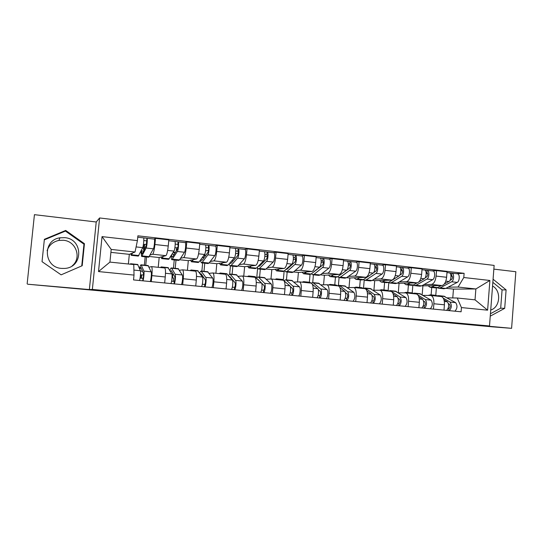 <?xml version="1.0" encoding="UTF-8"?>
<svg xmlns="http://www.w3.org/2000/svg" width="543" height="543" viewBox="0 0 543 543"><rect width="100%" height="100%" fill="white"/><g stroke="black" fill="none" stroke-linecap="round" stroke-linejoin="round"><path stroke-width="0.81" d="M271.595 306.123L240.909 303.591L271.595 306.123M47.092 250.676C49.026 245.131 52.956 241.716 58.888 240.427L63.443 240.277C76.169 241.153 81.939 258.135 72.185 265.86M61.569 268.405C43.644 267.475 42.205 240.101 59.961 237.807L64.746 237.651C83.384 238.94 83.391 267.509 64.732 268.418L61.569 268.405M345.287 312.999L316.691 310.555L345.294 312.89M489.501 325.97L468.365 324.361L511.594 328.332L492.963 326.886L27.666 284.213L89.371 289.555L92.364 289.433L489.501 325.97L494.137 265.412L99.6 217.96L96.226 221.992L34.433 214.668L27.15 283.84M298.446 308.6L264.909 305.79L298.446 308.6M303.802 309.076L325.114 311.037L303.802 309.076M492.555 286.032C501.549 290.634 500.286 307.345 490.723 310.026M511.594 328.332L515.85 271.731L493.852 269.124M149.02 267.156L151.578 266.627C152.216 267.387 152.318 270.387 151.87 275.634L151.28 281.647M146.556 256.975L145.741 265.296M158.223 267.312L159.174 257.538L165.873 255.658C166.816 254.857 167.611 251.64 168.242 246.006L154.911 244.513C154.273 250.174 153.526 253.411 152.671 254.226L150.167 255.047M154.911 244.513L155.508 238.357L153.974 239.056M143.386 275.009L143.528 273.597M144.357 265.154L145.171 256.825M164.665 282.951L165.248 276.971C165.676 271.751 165.534 268.758 164.807 267.991L164.678 267.977M168.242 246.006L168.839 239.891L155.508 238.357M179.434 270.278L182.631 269.837C183.459 270.604 183.67 273.577 183.256 278.763L182.692 284.702M176 260.124L175.206 268.351M184.858 242.592L186.785 241.947L186.201 248.022C185.563 253.615 184.715 256.805 183.656 257.586L180.541 258.312M172.511 277.907L172.857 274.344M173.455 268.167L174.249 259.934M174.887 253.269L174.934 252.821M195.745 285.978L196.301 280.066C196.702 274.907 196.444 271.941 195.534 271.167L195.378 271.154M187.403 270.326L188.319 260.667L196.532 258.977C197.672 258.21 198.562 255.047 199.206 249.481L199.776 243.44L186.785 241.947M209.116 273.333L212.917 272.966C213.935 273.747 214.247 276.692 213.867 281.817L213.318 287.681M204.759 263.199L203.992 271.33M214.994 246.04L217.281 245.45L216.718 251.45C216.073 256.975 215.13 260.111 213.881 260.857L210.195 261.502M201.881 271.113L202.648 262.975M203.163 257.586L203.292 256.208M226.051 288.924L226.594 283.086C226.96 277.989 226.601 275.05 225.508 274.263L225.325 274.242M215.904 273.272L216.8 263.722L226.445 262.215C227.775 261.482 228.759 258.366 229.404 252.875L229.954 246.909L217.281 245.45M238.092 276.312L242.477 276.02C243.658 276.808 244.078 279.733 243.726 284.79L243.196 290.593M232.859 266.206L232.112 274.249M244.398 249.407L247.031 248.864L246.488 254.796C245.843 260.246 244.805 263.335 243.373 264.054L239.137 264.617M229.662 273.998L230.415 265.941L236.707 266.613L237.759 266.151L244.316 258.875C245.701 257.572 246.291 249.604 245.015 249.475L244.9 249.461M255.617 291.801L256.14 286.032C256.479 280.996 256.018 278.077 254.762 277.29L254.545 277.263M243.753 276.149L244.621 266.708L255.631 265.378C257.138 264.672 258.217 261.611 258.862 256.181L259.405 250.289L247.031 248.864M266.396 279.224L271.324 279C272.674 279.794 273.183 282.693 272.864 287.702L272.348 293.43M260.321 269.138L259.595 277.093M273.102 252.692L276.068 252.196L275.539 258.054C274.887 263.443 273.76 266.477 272.158 267.17L267.407 267.665M256.744 277.69L257.592 268.357M284.471 294.605L284.98 288.91C285.292 283.928 284.736 281.036 283.317 280.236L283.079 280.208M270.971 278.98L271.819 269.627L284.132 268.466C285.808 267.787 286.969 264.774 287.62 259.411L288.136 253.588L276.068 252.196M294.041 282.075L299.485 281.905C300.992 282.713 301.596 285.591 301.304 290.532L300.808 296.193M287.166 272.009L286.46 279.876M301.127 255.896L304.406 255.454L303.897 261.244C303.245 266.559 302.037 269.552 300.265 270.21L295.019 270.638M283.358 279.862L284.145 271.045M312.639 297.347L313.135 291.713C313.413 286.792 312.775 283.928 311.2 283.12L310.935 283.086M297.564 281.939L298.406 272.477L311.954 271.48C313.793 270.828 315.035 267.855 315.687 262.568L316.196 256.805L304.406 255.454M321.049 284.851L326.995 284.749C328.644 285.564 329.343 288.414 329.072 293.301L328.59 298.901M313.413 274.819L312.727 282.598M328.501 259.031L332.078 258.631L331.583 264.353C330.931 269.606 329.642 272.552 327.714 273.183L321.999 273.55M309.361 282.251L310.046 274.459M340.149 300.021L340.624 294.455C340.882 289.589 340.149 286.745 338.438 285.93L338.146 285.903M323.574 284.797L324.402 275.267L339.131 274.425C341.126 273.801 342.45 270.876 343.101 265.642L343.59 259.948L332.078 258.631M347.445 287.573L353.86 287.525C355.658 288.347 356.432 291.17 356.194 296.01L355.726 301.535M339.083 277.575L338.418 285.306M355.244 262.093L359.106 261.733L358.624 267.387C357.973 272.579 356.608 275.484 354.531 276.088L348.368 276.394M334.773 284.878L335.438 277.174M367.014 302.634L367.475 297.13C367.706 292.324 366.898 289.5 365.045 288.679L364.733 288.645M349.02 287.552L349.835 277.996L365.69 277.297C367.828 276.699 369.226 273.821 369.878 268.649L370.353 263.022L359.106 261.733M373.251 290.227L380.12 290.233C382.048 291.062 382.903 293.872 382.686 298.65L382.231 304.114M364.204 280.168L363.532 288.15M381.376 265.079L385.51 264.76L385.048 270.353C384.39 275.484 382.951 278.349 380.731 278.932L374.147 279.17M359.636 287.457L360.28 279.828M393.261 305.193L393.716 299.75C393.919 294.992 393.03 292.195 391.048 291.367L390.709 291.333M373.917 290.227L374.718 280.663L391.639 280.113C393.919 279.536 395.385 276.699 396.037 271.588L396.499 266.022L385.51 264.76M398.487 292.826L405.777 292.887C407.834 293.722 408.77 296.505 408.58 301.229L408.132 306.639M388.795 282.564L388.116 290.729M406.924 268.004L411.316 267.726L410.861 273.251C410.209 278.328 408.703 281.145 406.347 281.702L399.356 281.892M383.976 289.976L384.6 282.435M418.918 307.684L419.352 302.308C419.535 297.598 418.572 294.829 416.461 293.994L416.108 293.953M398.29 292.697L399.064 283.276L417.01 282.855C419.42 282.306 420.954 279.509 421.612 274.459L422.054 268.955L411.316 267.726M423.173 295.372L430.87 295.48C433.049 296.322 434.054 299.078 433.884 303.754L433.457 309.103M412.843 285.231L412.212 292.955M431.902 270.862L436.538 270.618L436.097 276.088C435.438 281.104 433.871 283.88 431.386 284.417L424.015 284.552M407.8 292.446L408.411 284.98M443.998 310.128L444.418 304.806C444.574 300.15 443.543 297.401 441.316 296.559L440.943 296.519M422.176 294.768L422.902 285.828L441.819 285.543C444.35 285.021 445.946 282.258 446.604 277.269L447.038 271.826L436.538 270.618M422.902 285.828L421.918 285.727M399.064 283.276L397.367 283.093M374.718 280.663L372.267 280.398M349.835 277.996L346.61 277.649M324.402 275.267L320.363 274.833M298.406 272.477L293.512 271.948M271.819 269.627L266.029 269.002M244.621 266.708L237.909 265.989M216.8 263.722L209.109 262.9M188.319 260.667L179.618 259.737M159.174 257.538L149.406 256.493M128.365 264.007L129.329 254.341L135.031 252.013L111.2 249.434L109.93 262.099L133.788 264.563L134.012 275.091L133.537 279.923L461.102 311.791L461.435 307.576L457.226 298.005L475.03 299.845L475.872 288.971L458.088 287.043L448.138 287.152M129.329 254.341L110.908 252.366M134.012 275.091L98.507 271.568L102.036 236.619L137.42 240.617L135.031 252.013M458.088 287.043L463.79 277.521L464.116 273.326L137.895 235.811L137.42 240.617M463.79 277.521L489.895 280.473L487.614 310.175L461.435 307.576M92.364 289.433L99.6 217.96M89.371 289.555L96.226 221.992M84.443 243.698L65.71 230.442L44.377 239.307L42.035 261.672L61.128 274.839L82.197 265.724L84.443 243.698L83.968 244.187L65.425 231.074L44.322 239.85M490.254 316.155L504.698 308.343L506.096 289.881L493.078 279.211M452.767 297.937L453.466 289.107L475.872 288.971L489.895 280.473M447.317 297.856L457.226 298.005M453.466 289.107L445.939 288.299M436.368 287.939L435.778 295.344M456.33 273.658L464.116 273.326M143.366 244.866L143.773 244.913M431.135 294.863L431.726 287.471M98.507 271.568L109.93 262.099M102.036 236.619L111.2 249.434M475.03 299.845L487.614 310.175M81.749 265.921L83.968 244.187M65.425 231.074L65.71 230.442M490.438 313.732L500.687 308.2L502.078 289.894L492.84 282.333M502.078 289.894L506.096 289.881M500.687 308.2L504.698 308.343M277.799 306.707L267.848 306.048L277.799 306.707M311.139 309.815L299.526 308.818L311.139 309.815M144.594 249.02L143.332 249.393L144.357 249.502M143.332 249.393L143.786 244.723L144.784 244.282L146.576 244.486M143.583 251.076L141.465 250.846L141.927 253.927L142.395 253.5L146.298 245.545L146.929 238.262L154.212 239.083M141.465 250.846L141.058 252.495L141.655 256.445L146.142 248.022C146.956 246.603 147.689 238.323 147.017 238.262M141.784 256.466L148.687 257.199L153.418 248.83C154.273 247.418 154.999 239.158 154.28 239.09M143.8 240.535L146.725 240.868M131.338 255.346L138.316 256.092L142.694 247.642C143.481 246.217 144.228 237.922 143.569 237.868L143.508 237.861M130.802 253.737L131.223 255.332L132.553 253.024M143.59 237.882L146.929 238.262M144.323 248.993L144.784 244.282M141.452 278.226L141.777 274.846L140.813 275.002L140.501 278.131M137.637 264.461L140.42 270.733C140.942 271.683 140.162 279.482 139.442 280.5M130.15 264.19L130.639 263.735L130.931 264.271M139.85 269.342L140.834 267.346L143.542 273.624C143.671 275.518 143.495 277.1 142.992 278.376L140.074 278.091M142.558 271.283L140.508 271.079M139.558 268.636C140.142 265.968 140.664 264.699 141.112 264.821L143.881 271.086C144.418 272.036 143.644 279.821 142.904 280.833M148.035 265.534L151.171 271.826C151.762 272.776 150.988 280.541 150.207 281.546M141.777 274.846L143.61 275.029M142.992 278.376L142.755 280.819M173.068 252.658L175.206 252.746M171.52 255.21L172.145 257.192L172.728 256.778L177.493 249.027C178.077 247.167 178.206 245.626 177.887 244.398L178.084 241.825L185.19 242.633M172.131 254.199L174.181 254.423M170.997 256.072C171.106 258.237 171.398 259.439 171.866 259.683L177.378 251.477C178.375 250.092 179.068 241.913 178.192 241.825M172.036 259.697L178.735 260.416L179.509 259.907L184.471 252.257C185.516 250.886 186.195 242.728 185.278 242.64M176.244 251.063L176.556 247.839L174.907 247.656M176.556 247.839L177.928 247.404M175.219 244.099L177.9 244.404M161.841 258.611L168.608 259.33L174.011 251.104C174.989 249.719 175.681 241.526 174.832 241.445L174.758 241.438M161.074 257.009L161.685 258.59L163.355 256.364M174.86 241.459L178.084 241.825M175.409 252.414L173.692 252.224L173.76 251.518M173.692 252.224L173.251 252.352M201.012 259.316L201.636 260.375L202.335 259.982L207.928 252.42C208.587 250.594 208.709 249.067 208.295 247.846L208.471 245.307L215.415 246.088M202.349 257.497L204.039 257.681M200.326 260.246L201.358 262.832L202.24 262.344L207.84 254.843C209.014 253.5 209.659 245.416 208.6 245.307M201.562 262.853L208.064 263.552L208.98 263.063L214.763 255.604C215.978 254.273 216.616 246.21 215.51 246.101M205.587 250.941L208.492 250.242M205.858 247.574L208.308 247.852M191.611 261.794L198.181 262.493L199.043 261.998L204.555 254.477C205.716 253.133 206.36 245.036 205.322 244.934L205.227 244.92M190.627 260.192L191.414 261.774L193.417 259.622M205.356 244.947L208.471 245.307M203.51 255.909L204.738 255.644L204.921 253.751M204.738 255.644L203.781 255.536M167.997 267.604L171.812 273.91C172.518 274.867 171.758 282.57 170.862 283.555M160.463 267.543L161.21 266.905L161.733 267.679M170.346 271.296L171.384 270.692L174.826 276.76C175.056 278.64 174.873 280.202 174.269 281.45L171.602 281.193M173.495 274.412L171.934 274.256M169.884 270.482C170.441 268.663 170.957 267.821 171.432 267.964L175.185 274.256C175.912 275.206 175.151 282.903 174.235 283.88M178.145 268.656L182.299 274.975C183.066 275.932 182.312 283.602 181.355 284.573M172.022 277.86L173.651 278.023L173.326 281.362M174.269 281.45L174.038 283.86M197.632 270.672L202.424 277.011C203.306 277.975 202.566 285.584 201.501 286.534M190.138 270.611L191.048 269.993L191.713 270.774M200.143 273.767L201.032 273.733L205.342 279.815C205.668 281.681 205.478 283.229 204.779 284.451L202.349 284.213M203.673 277.459L202.58 277.351M199.464 272.81L201.025 271.025L205.716 277.344C206.618 278.308 205.878 285.903 204.792 286.853M207.541 271.704L212.652 278.043C213.596 279.007 212.863 286.589 211.736 287.532M204.779 284.451L204.555 286.833M229.913 262.955L230.436 263.484L231.243 263.111L237.617 255.733C238.35 253.934 238.465 252.427 237.963 251.212L238.119 248.694L245.015 249.475M231.834 260.715L233.185 260.864M229.044 263.966L230.157 265.914L231.182 265.446L237.562 258.129C238.906 256.819 239.511 248.83 238.275 248.701M235.581 253.703L238.275 253.187M235.75 250.961L237.977 251.212M220.675 264.903L227.055 265.581L228.06 265.106L234.359 257.769C235.682 256.459 236.293 248.463 235.071 248.341L234.963 248.327M219.487 263.301L220.451 264.875L222.759 262.792M235.112 248.355L238.119 248.694M258.21 266.301L259.479 266.165L266.599 258.963C267.4 257.199 267.509 255.705 266.918 254.491L267.061 252.006L273.686 252.76M260.613 263.857L261.645 263.966M257.131 267.4L258.292 268.921L259.439 268.473L266.565 261.332C268.072 260.056 268.636 252.162 267.231 252.02M258.563 268.955L264.692 269.606L265.866 269.165L273.163 262.059C274.704 260.796 275.253 252.923 273.815 252.773M264.821 256.561L267.312 256.174M264.916 254.273L266.932 254.497M249.067 267.937L255.258 268.602L256.391 268.147L263.443 260.986C264.93 259.71 265.493 251.803 264.108 251.66L263.986 251.647M247.683 266.335L248.809 267.909L251.409 265.887M264.149 251.674L267.061 252.006M285.923 269.443L287.057 269.145L294.89 262.113C295.759 260.382 295.86 258.909 295.182 257.701L295.311 255.244L301.793 255.97M288.72 266.925L289.446 267.007M284.593 270.638L285.774 271.86L287.05 271.432L294.89 264.461C296.546 263.219 297.069 255.414 295.501 255.251M286.08 271.894L292.025 272.532L293.329 272.104L301.324 265.174C303.021 263.939 303.53 256.16 301.935 255.991M293.349 259.452L295.65 259.16M293.39 257.497L295.202 257.708M276.801 270.903L282.808 271.548L284.07 271.113L291.835 264.122C293.478 262.88 294.001 255.067 292.453 254.905L292.317 254.891M275.226 269.301L276.509 270.869L279.387 268.914M292.501 254.918L295.311 255.244M226.574 273.672L232.295 280.032C233.341 281.002 232.621 288.516 231.393 289.439M219.121 273.604L220.18 273.014L220.981 273.794M229.302 276.468L229.981 276.699L235.119 282.801C235.526 284.654 235.336 286.175 234.542 287.376L232.336 287.159M233.13 280.439L232.485 280.371M228.352 275.335L229.92 274.018L235.506 280.358C236.572 281.328 235.852 288.835 234.603 289.758M236.246 274.677L242.273 281.043C243.379 282.014 242.667 289.5 241.384 290.417M234.542 287.376L234.325 289.731M254.837 276.597L261.441 282.984C262.649 283.955 261.95 291.387 260.565 292.283M247.425 276.53L248.633 275.959L249.556 276.747M257.952 279.38L264.176 285.713C264.672 287.546 264.475 289.052 263.593 290.227L261.604 290.037M256.561 277.941L258.149 276.944L258.638 277.256L264.577 283.303C265.805 284.274 265.099 291.693 263.701 292.589M264.285 277.582L271.188 283.969C272.45 284.946 271.751 292.344 270.312 293.227M263.593 290.227L263.382 292.555M282.448 279.462L289.894 285.862C291.258 286.84 290.573 294.184 289.039 295.053M275.084 279.387L276.421 278.837L277.466 279.631M290.267 286.466L292.541 288.55C293.118 290.376 292.921 291.863 291.951 293.016L290.172 292.84M284.125 280.568L285.72 279.801L286.276 280.113L292.955 286.175C294.333 287.152 293.654 294.482 292.1 295.351M291.679 280.419L299.41 286.826C300.822 287.81 300.143 295.114 298.562 295.976M291.951 293.016L291.747 295.317M313.175 272.416L322.522 265.194C323.452 263.491 323.547 262.038 322.793 260.83L322.902 258.4L329.234 259.113M316.175 269.925L316.603 269.966M311.458 273.74L312.632 274.738L314.03 274.324L322.542 267.516C324.347 266.308 324.829 258.597 323.112 258.414M312.965 274.772L318.748 275.389L320.166 274.982L328.834 268.215C330.667 267.013 331.142 259.316 329.391 259.133M321.184 262.337L323.309 262.12M321.191 260.654L322.813 260.837M303.904 273.801L309.741 274.425L311.119 274.011L319.562 267.19C321.347 265.975 321.836 258.251 320.139 258.074L319.983 258.054M302.152 272.199L303.578 273.767L306.727 271.867M320.187 258.088L322.902 258.4M309.429 282.258L310.942 283.093M302.112 282.177L303.578 281.647L304.738 282.448M312.32 284.233L317.682 288.679C319.189 289.657 318.517 296.912 316.847 297.754M318.246 289.67L320.241 291.326C320.893 293.139 320.696 294.611 319.651 295.738L318.062 295.582M311.159 283.107L312.666 282.591L313.277 282.91L320.669 288.978C322.189 289.962 321.524 297.204 319.841 298.046M318.456 283.188L326.974 289.616C328.522 290.6 327.863 297.822 326.146 298.664M319.651 295.738L319.454 298.012M339.796 275.199L349.509 268.208C350.5 266.525 350.588 265.086 349.76 263.884L349.855 261.482L356.052 262.181M337.732 276.713L338.893 277.541L340.4 277.154L349.556 270.502C351.497 269.328 351.939 261.699 350.086 261.502M339.253 277.582L344.866 278.186L346.4 277.792L355.699 271.181C357.674 270.014 358.108 262.405 356.222 262.201M348.368 265.208L350.316 265.038M348.348 263.728L349.78 263.891M330.388 276.631L336.063 277.242L337.556 276.849L346.644 270.183C348.565 269.002 349.02 261.366 347.174 261.169L347.011 261.149M328.467 275.029L330.035 276.597L331.508 276.197L333.443 274.751M347.235 261.183L349.855 261.482M335.805 284.987L337.454 285.828M328.529 284.905L330.124 284.403L331.393 285.204M339.993 287.756L344.819 291.421C346.271 294.496 346 297.489 344.004 300.401M345.524 292.691L347.296 294.041C348.022 295.833 347.819 297.292 346.699 298.399L345.3 298.256M337.407 285.788L339.002 285.319L339.667 285.638L347.744 291.72C349.21 294.795 348.939 297.781 346.929 300.679M344.629 285.903L353.9 292.344C355.394 295.412 355.129 298.392 353.093 301.284M346.699 298.399L346.509 300.639M373.496 272.742L375.878 271.147C376.93 269.498 377.005 268.072 376.109 266.871L376.19 264.495L382.252 265.181M363.437 279.591L364.57 280.29L366.179 279.916L375.946 273.421C378.016 272.274 378.43 264.726 376.435 264.516M364.957 280.331L370.414 280.914L372.05 280.541L381.953 274.079C384.057 272.946 384.458 265.418 382.435 265.201M374.914 268.038L376.706 267.916M374.874 266.735L376.136 266.878M356.289 279.401L361.794 279.991L363.396 279.618L373.102 273.102C375.159 271.955 375.573 264.4 373.591 264.19L373.414 264.169M354.206 277.799L355.909 279.367L357.484 278.98L359.554 277.568M373.659 264.21L376.19 264.495M361.59 287.661L363.376 288.509M354.355 287.573L356.072 287.091L357.443 287.892M366.932 291.007L371.337 294.109C372.919 297.164 372.654 300.123 370.543 302.98M372.165 295.582L373.733 296.688C374.527 298.474 374.324 299.906 373.129 300.992L371.914 300.876M363.158 288.353L365.473 288.313L374.188 294.394C375.79 297.449 375.525 300.401 373.394 303.259M370.217 288.557L380.209 295.005C381.838 298.053 381.573 300.998 379.414 303.842M373.129 300.992L372.946 303.211M399.668 275.247L401.65 274.018C402.757 272.396 402.825 270.984 401.861 269.796L401.935 267.441L407.861 268.113M388.578 282.38L389.677 282.978L391.394 282.618L401.745 276.272C403.938 275.152 404.318 267.692 402.193 267.461M390.091 283.018L395.392 283.589L397.13 283.236L407.61 276.916C409.836 275.81 410.209 268.364 408.051 268.133M400.856 270.835L402.485 270.74M400.795 269.674L401.888 269.803M381.614 282.116L386.969 282.686L388.673 282.326L398.962 275.959C401.141 274.846 401.521 267.373 399.41 267.142L399.227 267.122M379.374 280.507L381.206 282.068L382.89 281.708L385.082 280.324M399.478 267.163L401.935 267.441M386.806 290.274L388.72 291.123M379.598 290.2L381.444 289.718L382.924 290.525M393.213 294.075L397.252 296.729C398.962 299.763 398.705 302.689 396.471 305.505M398.195 298.365L399.573 299.274C400.429 301.046 400.225 302.465 398.962 303.53L397.917 303.428M388.354 290.885L390.702 290.919L400.035 297.014C401.766 300.041 401.508 302.967 399.261 305.777M395.25 291.15L405.92 297.605C407.678 300.632 407.42 303.551 405.146 306.347M398.962 303.53L398.786 305.729M425.155 277.799L426.846 276.828C427.999 275.233 428.067 273.835 427.036 272.647L427.097 270.326L432.9 270.977M413.175 285.089L414.241 285.604L416.053 285.258L426.961 279.054C429.275 277.968 429.622 270.59 427.368 270.346M414.682 285.652L419.834 286.202L421.673 285.862L432.696 279.693C435.038 278.607 435.377 271.249 433.104 270.998M426.207 273.584L427.687 273.516M426.14 272.552L427.07 272.654M406.388 284.763L411.594 285.319L413.393 284.973L417.092 282.855M403.999 283.161L405.96 284.715L407.739 284.369L410.053 283.018M419.006 281.756L424.239 278.756C426.54 277.663 426.893 270.278 424.653 270.034L424.456 270.014M424.728 270.054L427.097 270.326M411.479 292.826L413.508 293.688M404.175 292.847L406.266 292.29L407.834 293.098M418.884 297.007L422.576 299.295C424.416 302.308 424.164 305.2 421.823 307.969M423.628 301.06L424.83 301.806C425.746 303.564 425.542 304.969 424.219 306.014L423.336 305.926M412.999 293.369L414.574 293.145L416.176 293.96M419.739 293.682L431.054 300.15C432.934 303.157 432.683 306.042 430.307 308.791M417.947 295.053L425.305 299.566C427.151 302.58 426.9 305.471 424.551 308.234M424.219 306.014L424.042 308.186M450.038 280.351L451.477 279.577C452.692 278.002 452.747 276.625 451.661 275.444L451.701 273.136L457.382 273.781M437.244 287.729L438.282 288.17L440.183 287.844L451.62 281.783C454.043 280.724 454.362 273.421 451.993 273.163M438.744 288.224L443.753 288.761L445.681 288.435L457.226 282.401C459.683 281.349 459.989 274.066 457.6 273.801M450.995 276.292L452.333 276.244M450.914 275.362L451.688 275.45M430.626 287.356L435.683 287.899L437.583 287.566L441.35 285.55M428.101 285.754L430.171 287.308L432.045 286.976L434.475 285.659M444.364 283.941L448.959 281.484C451.369 280.426 451.688 273.115 449.339 272.857L449.122 272.837M449.407 272.878L451.701 273.136M435.615 295.331L437.76 296.193M428.244 295.419L430.545 294.801L432.208 295.616M443.97 299.824L447.344 301.799C449.299 304.793 449.054 307.657 446.604 310.379M448.498 303.673L449.523 304.277C450.507 306.028 450.296 307.413 448.912 308.438L448.185 308.37M437.122 295.813L438.676 295.643L440.373 296.458M443.699 296.166L455.638 302.641C457.627 305.628 457.382 308.478 454.905 311.187M443.244 298.134L450.011 302.071C451.973 305.064 451.728 307.922 449.271 310.637M448.912 308.438L448.742 310.589M421.612 274.459L410.861 273.251M396.037 271.588L385.048 270.353M369.878 268.649L358.624 267.387M343.101 265.642L331.583 264.353M315.687 262.568L303.897 261.244M287.62 259.411L275.539 258.054M258.862 256.181L246.488 254.796M229.404 252.875L216.718 251.45M199.206 249.481L186.201 248.022M446.604 277.269L436.097 276.088M441.819 285.543L431.386 284.417M417.01 282.855L406.347 281.702M419.352 302.308L408.58 301.229M391.639 280.113L380.731 278.932M393.716 299.75L382.686 298.65M365.69 277.297L354.531 276.088M367.475 297.13L356.194 296.01M339.131 274.425L327.714 273.183M340.624 294.455L329.072 293.301M311.954 271.48L300.265 270.21M313.135 291.713L301.304 290.532M284.132 268.466L272.158 267.17M284.98 288.91L272.864 287.702M255.631 265.378L243.373 264.054M256.14 286.032L243.726 284.79M226.445 262.215L213.881 260.857M226.594 283.086L213.867 281.817M196.532 258.977L183.656 257.586M196.301 280.066L183.256 278.763M165.873 255.658L152.671 254.226M165.248 276.971L151.87 275.634M444.418 304.806L433.884 303.754M142.239 255.909L149.311 256.669M146.142 248.022L153.418 248.83M131.752 254.789L138.886 255.549M136.096 246.916L142.694 247.642M137.976 264.767L130.843 264.027M140.42 270.733L133.904 270.075M148.415 265.846L141.336 265.113M151.171 271.826L143.881 271.086M172.606 259.167L179.509 259.907M177.378 251.477L184.471 252.257M162.371 258.068L169.328 258.814M167.651 250.398L174.011 251.104M202.24 262.344L208.98 263.063M207.84 254.843L214.763 255.604M192.249 261.271L199.043 261.998M198.582 253.819L204.555 254.477M168.452 267.923L161.481 267.204M171.812 273.91L165.486 273.272M178.633 268.975L171.724 268.262M182.299 274.975L175.185 274.256M198.195 270.998L191.394 270.299M202.424 277.011L196.498 276.414M208.139 272.029L201.392 271.33M212.652 278.043L205.716 277.344M231.182 265.446L237.759 266.151M237.562 258.129L244.316 258.875M221.422 264.4L228.06 265.106M228.759 257.151L234.359 257.769M259.439 268.473L265.866 269.165M266.565 261.332L273.163 262.059M249.916 267.455L256.391 268.147M258.196 260.409L263.443 260.986M287.05 271.432L293.329 272.104M294.89 264.461L301.324 265.174M277.738 270.434L284.07 271.113M286.928 263.579L291.835 264.122M227.232 274.005L220.594 273.319M232.295 280.032L226.75 279.475M236.938 275.009L230.354 274.33M242.273 281.043L235.506 280.358M255.59 276.937L249.108 276.272M261.441 282.984L256.262 282.462M265.072 277.921L258.638 277.256M271.188 283.969L264.577 283.303M283.297 279.808L276.957 279.15M289.894 285.862L285.068 285.374M292.562 280.765L286.276 280.113M299.41 286.826L292.955 286.175M314.03 274.324L320.166 274.982M322.542 267.516L328.834 268.215M304.928 273.346L311.119 274.011M314.981 266.681L319.562 267.19M310.365 282.611L304.168 281.966M317.682 288.679L313.189 288.224M319.42 283.548L313.277 282.91M326.974 289.616L320.669 288.978M340.4 277.154L346.4 277.792M349.556 270.502L355.699 271.181M331.508 276.197L337.556 276.849M342.375 269.708L346.644 270.183M336.823 285.346L330.768 284.722M344.819 291.421L340.651 291M345.674 286.263L339.667 285.638M353.9 292.344L347.744 291.72M366.179 279.916L372.05 280.541M375.946 273.421L381.953 274.079M357.484 278.98L363.396 279.618M369.131 272.667L373.102 273.102M362.69 288.021L356.771 287.41M371.337 294.109L367.475 293.715M371.344 288.917L365.473 288.313M380.209 295.005L374.188 294.394M391.394 282.618L397.13 283.236M401.745 276.272L407.61 276.916M382.89 281.708L388.673 282.326M395.277 275.552L398.962 275.959M387.98 290.641L382.197 290.043M397.252 296.729L393.682 296.369M396.451 291.516L390.702 290.919M405.92 297.605L400.035 297.014M416.053 285.258L421.673 285.862M426.961 279.054L432.696 279.693M407.739 284.369L413.393 284.973M420.825 278.376L424.239 278.756M412.728 293.2L407.06 292.616M422.576 299.295L419.291 298.962M421.008 294.055L415.388 293.478M431.054 300.15L425.305 299.566M440.183 287.844L445.681 288.435M451.62 281.783L457.226 282.401M432.045 286.976L437.583 287.566M445.81 281.138L448.959 281.484M436.932 295.704L431.393 295.134M447.344 301.799L444.33 301.494M445.036 296.546L439.538 295.976M455.638 302.641L450.011 302.071M59.961 237.807L58.888 240.427M441.316 296.559L430.87 295.48M164.807 267.991L151.578 266.627M195.534 271.167L182.631 269.837M225.508 274.263L212.917 272.966M254.762 277.29L242.477 276.02M283.317 280.236L271.324 279M311.2 283.12L299.485 281.905M338.438 285.93L326.995 284.749M365.045 288.679L353.86 287.525M391.048 291.367L380.12 290.233M416.461 293.994L405.777 292.887M137.752 237.203L143.569 237.868M137.766 264.475L130.639 263.735M148.171 265.554L141.112 264.821M168.758 240.746L174.832 241.445M199.695 244.289L205.322 244.934M168.16 267.624L161.21 266.905M178.321 268.676L171.432 267.964M197.835 270.699L191.048 269.993M207.759 271.724L201.025 271.025M229.879 247.744L235.071 248.341M259.323 251.11L264.108 251.66M288.068 254.402L292.453 254.905M226.804 273.699L220.18 273.014M236.497 274.704L229.92 274.018M255.101 276.631L248.633 275.959M264.563 277.609L258.149 276.944M282.747 279.489L276.421 278.837M291.991 280.453L285.72 279.801M316.121 257.613L320.139 258.074M309.754 282.292L303.578 281.647M318.795 283.229L312.666 282.591M343.522 260.749L347.174 261.169M336.158 285.027L330.124 284.403M344.995 285.944L339.002 285.319M370.285 263.81L373.591 264.19M361.977 287.702L356.072 287.091M370.618 288.598L364.753 287.987M396.438 266.803L399.41 267.142M387.22 290.315L381.444 289.718M395.671 291.191L389.935 290.593M421.992 269.728L424.653 270.034M411.913 292.874L406.266 292.29M420.18 293.729L414.574 293.145M446.977 272.586L449.339 272.857M436.077 295.378L430.545 294.801M444.167 296.213L438.676 295.643"/></g></svg>
